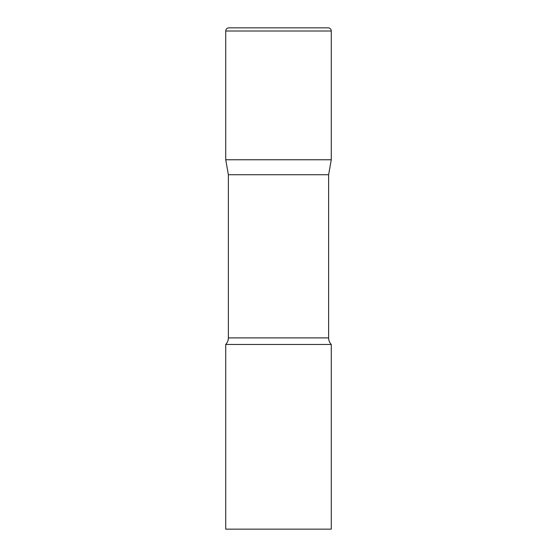 <?xml version="1.0" encoding="UTF-8"?>
<svg xmlns="http://www.w3.org/2000/svg" width="557" height="557" viewBox="0 0 557 557"><rect width="100%" height="100%" fill="white"/><g stroke="black" fill="none" stroke-linecap="round" stroke-linejoin="round"><path stroke-width="0.84" d="M328.63 174.731L328.63 337.89L228.37 337.89L228.37 174.731L328.63 174.731L331.269 159.768L225.731 159.768L331.269 159.768L331.269 31.018A3.168 3.168 0 0 0 328.101 27.85L228.899 27.85A3.168 3.168 0 0 0 225.731 31.018L331.269 31.018M228.37 174.731L225.731 159.768L225.731 31.018M278.5 344.463L225.731 344.463L225.731 529.15L331.269 529.15L331.269 344.463L278.5 344.463M228.37 337.89C228.335 340.418 227.458 342.611 225.731 344.463M328.63 337.89C328.665 340.418 329.542 342.611 331.269 344.463"/></g></svg>

